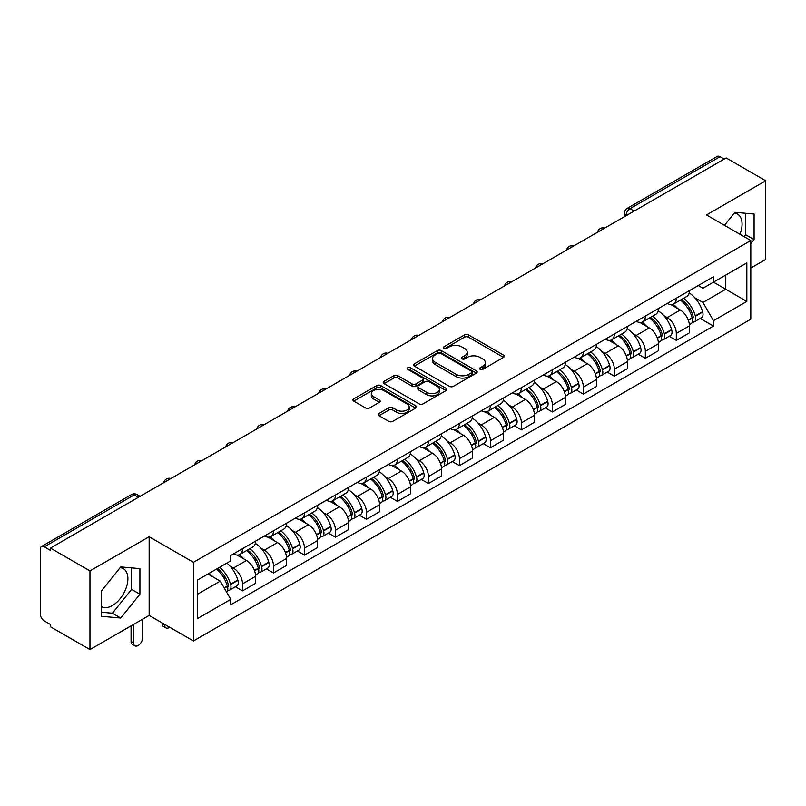 <?xml version="1.0" encoding="UTF-8"?>
<svg xmlns="http://www.w3.org/2000/svg" width="806" height="806" viewBox="0 0 806 806"><rect width="100%" height="100%" fill="white"/><g stroke="black" fill="none" stroke-linecap="round" stroke-linejoin="round"><path stroke-width="1.21" d="M480.124 369.339A1.934 1.118 0 0 0 482.854 369.339L503.569 357.38A2.761 1.592 0 0 0 504.375 356.252A2.761 1.592 0 0 0 503.569 355.134L468.477 334.873A2.761 1.592 0 0 0 464.578 334.873L443.864 346.832A1.934 1.118 0 0 0 443.3 347.618A1.934 1.118 0 0 0 443.864 348.404A1.934 1.118 0 0 0 446.595 348.404L449.274 346.852A8.826 5.098 0 0 1 461.747 346.852L464.669 348.545A8.826 5.098 0 0 1 467.258 352.151A8.826 5.098 0 0 1 464.669 355.748L461.989 357.3A1.934 1.118 0 0 0 461.425 358.086A1.934 1.118 0 0 0 461.989 358.872A1.934 1.118 0 0 0 464.719 358.872L467.399 357.33A8.826 5.098 0 0 1 479.882 357.33L482.804 359.013A8.826 5.098 0 0 1 485.393 362.619A8.826 5.098 0 0 1 482.804 366.216L480.124 367.768A1.934 1.118 0 0 0 479.56 368.554A1.934 1.118 0 0 0 480.124 369.339L480.124 367.768M734.286 213.106A21.913 12.654 -60 0 1 737.52 214.094A21.913 12.654 -60 0 1 739.989 234.274M120.124 567.686A21.913 12.654 -60 0 1 123.358 568.683A21.913 12.654 -60 0 1 126.713 586.234A21.913 12.654 -60 0 1 112.407 605.548A21.913 12.654 -60 0 1 101.576 606.706M378.981 413.438A2.761 1.592 0 0 0 378.175 414.566A2.761 1.592 0 0 0 378.981 415.695L388.835 421.377A2.761 1.592 0 0 0 392.734 421.377L415.735 408.088A2.761 1.592 0 0 0 416.541 406.97A2.761 1.592 0 0 0 415.735 405.841L380.644 385.58A2.761 1.592 0 0 0 376.745 385.58L353.733 398.859A2.761 1.592 0 0 0 352.927 399.988A2.761 1.592 0 0 0 353.733 401.116L365.632 407.977A2.761 1.592 0 0 0 369.531 407.977L379.374 402.295A2.761 1.592 0 0 0 380.18 401.166A2.761 1.592 0 0 0 379.374 400.048L373.48 396.643A7.375 4.262 0 0 1 371.314 393.63A7.375 4.262 0 0 1 375.868 389.691A7.375 4.262 0 0 1 383.908 390.618L407.01 403.957A7.375 4.262 0 0 1 409.176 406.97A7.375 4.262 0 0 1 404.622 410.899A7.375 4.262 0 0 1 396.582 409.982L392.734 407.755A2.761 1.592 0 0 0 388.835 407.755L378.981 413.438L378.981 415.695M193.44 562.316L149.15 536.736L89.96 570.91L50.425 548.09L726.176 157.956L765.7 180.776L706.509 214.95L750.799 240.52L193.44 562.316L193.44 640.982L750.799 319.196L750.799 240.52M449.466 386.366A2.761 1.592 0 0 0 453.365 386.366L476.376 373.087A2.761 1.592 0 0 0 477.182 371.959A2.761 1.592 0 0 0 476.376 370.831L441.275 350.57A2.761 1.592 0 0 0 437.376 350.57L414.375 363.859A2.761 1.592 0 0 0 413.559 364.977A2.761 1.592 0 0 0 414.375 366.105L449.466 386.366M408.42 369.763A1.934 1.118 0 0 1 410.375 370.035L410.375 367.738L446.05 388.341A2.761 1.592 0 0 1 446.856 389.459A2.761 1.592 0 0 1 446.05 390.588L423.049 403.866A2.761 1.592 0 0 1 419.15 403.866L384.049 383.606L384.049 381.359A2.761 1.592 0 0 0 383.243 382.487A2.761 1.592 0 0 0 384.049 383.606M384.049 381.359L393.902 375.677A2.761 1.592 0 0 1 397.801 375.677L412.027 383.888A2.761 1.592 0 0 0 415.926 383.888L422.465 380.12A2.761 1.592 0 0 0 423.271 378.991A2.761 1.592 0 0 0 422.465 377.873L407.645 369.309A1.934 1.118 0 0 1 407.08 368.523A1.934 1.118 0 0 1 408.269 367.496A1.934 1.118 0 0 1 410.375 367.738M89.96 570.91L89.96 649.586L50.425 626.766L50.425 624.469L44.27 620.912A5.622 3.244 -120 0 1 40.3 614.031L40.3 549.128A5.622 3.244 -120 0 1 41.459 546.549L131.438 494.602A5.622 3.244 60 0 1 134.249 494.884L44.27 546.831A5.622 3.244 -120 0 0 41.459 546.549M750.799 268.045L765.7 259.451L765.7 180.776M89.96 649.586L149.15 615.411L193.44 640.982M50.425 548.09L50.425 550.387L44.27 546.831M634.211 211.051L630.04 208.643A5.622 3.244 60 0 0 627.229 208.361L717.209 156.414A5.622 3.244 60 0 1 720.01 156.696L630.04 208.643A5.622 3.244 120 0 0 626.061 215.524L626.061 215.756M724.191 159.104L720.01 156.696M676.315 298.21A12.926 7.456 60 0 1 673.645 304.013L686.752 296.437A12.926 7.456 -120 0 0 689.422 290.644M663.872 315.68L667.177 317.584A12.926 7.456 60 0 1 676.315 333.412L689.422 325.846A12.926 7.456 -120 0 0 680.284 310.018L670.904 304.608M689.422 325.846L689.422 332.838L676.315 340.414L669.212 336.304M673.645 304.013A12.926 7.456 60 0 1 667.277 303.429M676.315 333.412L676.315 340.414M645.334 316.103A12.926 7.456 60 0 1 642.654 321.896L655.762 314.33A12.926 7.456 -120 0 0 658.442 308.527M638.221 354.197L645.334 358.297L658.442 350.731L658.442 343.739A12.926 7.456 -120 0 0 649.304 327.911L639.924 322.491M642.654 321.896A12.926 7.456 60 0 1 636.297 321.312M632.891 333.573L636.196 335.477A12.926 7.456 60 0 1 645.334 351.305L645.334 358.297M614.343 333.986A12.926 7.456 60 0 1 611.663 339.789L624.781 332.223A12.926 7.456 -120 0 0 627.451 326.42M607.23 372.09L614.343 376.19L627.451 368.624L627.451 361.622A12.926 7.456 -120 0 0 618.313 345.804L608.933 340.384M611.663 339.789A12.926 7.456 60 0 1 605.306 339.205M601.901 351.456L605.205 353.371A12.926 7.456 60 0 1 614.343 369.198L614.343 376.19M583.353 351.879A12.926 7.456 60 0 1 580.683 357.683L593.79 350.106A12.926 7.456 -120 0 0 596.47 344.313M576.25 389.973L583.353 394.084L596.47 386.507L596.47 379.515A12.926 7.456 -120 0 0 587.332 363.687L577.942 358.277M580.683 357.683A12.926 7.456 60 0 1 574.315 357.098M570.91 369.35L574.225 371.254A12.926 7.456 60 0 1 583.353 387.082L583.353 394.084M552.372 369.773A12.926 7.456 60 0 1 549.692 375.566L562.8 367.999A12.926 7.456 -120 0 0 565.48 362.196M545.259 407.866L552.372 411.967L565.48 404.4L565.48 397.408A12.926 7.456 -120 0 0 556.342 381.581L546.962 376.16M549.692 375.566A12.926 7.456 60 0 1 543.335 374.981M539.929 387.243L543.234 389.147A12.926 7.456 60 0 1 552.372 404.975L552.372 411.967M521.381 387.656A12.926 7.456 60 0 1 518.711 393.459L531.819 385.893A12.926 7.456 -120 0 0 534.489 380.089M514.278 425.759L521.381 429.86L534.489 422.294L534.489 415.292A12.926 7.456 -120 0 0 525.361 399.474L515.971 394.053M518.711 393.459A12.926 7.456 60 0 1 512.344 392.875M508.939 405.126L512.243 407.04A12.926 7.456 60 0 1 521.381 422.868L521.381 429.86M490.401 405.549A12.926 7.456 60 0 1 487.721 411.352L500.828 403.776A12.926 7.456 -120 0 0 503.508 397.983M483.288 443.643L490.401 447.753L503.508 440.177L503.508 433.185A12.926 7.456 -120 0 0 494.37 417.357L484.99 411.947M487.721 411.352A12.926 7.456 60 0 1 481.363 410.768M477.958 423.019L481.263 424.923A12.926 7.456 60 0 1 490.401 440.751L490.401 447.753M459.41 423.442A12.926 7.456 60 0 1 456.73 429.235L469.848 421.669A12.926 7.456 -120 0 0 472.518 415.866M452.297 461.536L459.41 465.636L472.518 458.07L472.518 451.078A12.926 7.456 -120 0 0 463.379 435.25L454 429.83M456.73 429.235A12.926 7.456 60 0 1 450.373 428.651M446.967 440.912L450.272 442.816A12.926 7.456 60 0 1 459.41 458.644L459.41 465.636M428.419 441.325A12.926 7.456 60 0 1 425.749 447.129L438.857 439.562A12.926 7.456 -120 0 0 441.537 433.759M421.316 479.429L428.429 483.529L441.537 475.963L441.537 468.961A12.926 7.456 -120 0 0 432.399 453.143L423.009 447.723M425.749 447.129A12.926 7.456 60 0 1 419.392 446.544M415.987 458.795L419.291 460.71A12.926 7.456 60 0 1 428.429 476.537L428.429 483.529M397.439 459.219A12.926 7.456 60 0 1 394.759 465.022L407.876 457.445A12.926 7.456 -120 0 0 410.546 451.652M390.326 497.312L397.439 501.423L410.546 493.846L410.546 486.854A12.926 7.456 -120 0 0 401.408 471.026L392.028 465.616M394.759 465.022A12.926 7.456 60 0 1 388.401 464.437M384.996 476.689L388.301 478.593A12.926 7.456 60 0 1 397.439 494.421L397.439 501.423M366.448 477.112A12.926 7.456 60 0 1 363.778 482.905L376.886 475.339A12.926 7.456 -120 0 0 379.566 469.535M359.345 515.205L366.448 519.306L379.566 511.739L379.566 504.747A12.926 7.456 -120 0 0 370.428 488.92L361.038 483.499M363.778 482.905A12.926 7.456 60 0 1 357.411 482.32M354.005 494.582L357.31 496.486A12.926 7.456 60 0 1 366.448 512.314L366.448 519.306M335.467 494.995A12.926 7.456 60 0 1 332.787 500.798L345.895 493.232A12.926 7.456 -120 0 0 348.575 487.429M328.354 533.098L335.467 537.199L348.575 529.633L348.575 522.631A12.926 7.456 -120 0 0 339.437 506.813L330.057 501.392M332.787 500.798A12.926 7.456 60 0 1 326.43 500.214M323.025 512.465L326.329 514.379A12.926 7.456 60 0 1 335.467 530.207L335.467 537.199M304.477 512.888A12.926 7.456 60 0 1 301.807 518.691L314.914 511.115A12.926 7.456 -120 0 0 317.584 505.322M297.374 550.982L304.477 555.092L317.584 547.516L317.584 540.524A12.926 7.456 -120 0 0 308.456 524.696L299.066 519.286M301.807 518.691A12.926 7.456 60 0 1 295.439 518.107M292.034 530.358L295.339 532.262A12.926 7.456 60 0 1 304.477 548.09L304.477 555.092M273.496 530.781A12.926 7.456 60 0 1 270.816 536.574L283.924 529.008A12.926 7.456 -120 0 0 286.604 523.205M266.383 568.875L273.496 572.975L286.604 565.409L286.604 558.417A12.926 7.456 -120 0 0 277.466 542.589L268.086 537.169M270.816 536.574A12.926 7.456 60 0 1 264.459 535.99M261.053 548.251L264.358 550.155A12.926 7.456 60 0 1 273.496 565.983L273.496 572.975M242.505 548.664A12.926 7.456 60 0 1 239.825 554.468L252.943 546.901A12.926 7.456 -120 0 0 255.613 541.098M235.392 586.768L242.505 590.869L255.613 583.302L255.613 576.3A12.926 7.456 -120 0 0 246.475 560.482L237.095 555.062M239.825 554.468A12.926 7.456 60 0 1 233.468 553.883M230.063 566.134L233.367 568.049A12.926 7.456 60 0 1 242.505 583.876L242.505 590.869M698.268 285.536L702.933 288.236L746.83 262.887L725.773 275.048L725.773 289.263L702.933 302.452L694.863 297.787M197.42 594.304L220.26 581.116L230.788 599.352L197.42 618.625L197.42 580.088L230.788 560.825L230.788 555.435L713.461 276.76L713.461 282.15L746.83 301.424L713.461 320.687L702.933 302.452M746.83 262.887L746.83 301.424M230.788 599.352L230.788 604.742L713.461 326.077L713.461 320.687M750.799 243.674L754.084 239.604L754.084 214.043L734.911 212.331L724.473 225.317M149.15 536.736L149.15 615.411M101.576 616.318L120.749 618.031L139.912 594.183L139.912 568.633L120.749 566.92L101.576 590.758L101.576 616.318M220.26 581.116L207.948 574.013M700.192 318.42L713.461 326.077M744.19 236.712L745.741 234.788L745.741 213.298M745.741 234.788L754.084 239.604M101.576 612.248L112.407 613.215L131.569 589.367L131.569 567.887M112.407 613.215L120.749 618.031M131.569 589.367L139.912 594.183M480.9 369.611L482.804 368.513A8.826 5.098 0 0 0 485.393 364.906L485.393 362.619M467.258 352.151L467.258 354.439A8.826 5.098 0 0 1 464.669 358.045L462.765 359.144M503.528 357.401L468.477 337.16A2.761 1.592 0 0 0 464.578 337.16L444.63 348.676M476.336 373.107L441.275 352.867A2.761 1.592 0 0 0 437.376 352.867L414.405 366.125L414.375 363.859M471.5 372.745A1.934 1.118 0 0 0 472.064 371.959A1.934 1.118 0 0 0 471.5 371.173L440.691 353.381A1.934 1.118 0 0 0 437.96 353.381L435.139 355.023A8.826 5.098 0 0 0 432.55 358.62A8.826 5.098 0 0 0 435.139 362.226L456.196 374.377A8.826 5.098 0 0 0 468.669 374.377L471.5 372.745L471.5 375.042A1.934 1.118 0 0 0 472.064 374.256L472.064 371.959M432.55 358.62L432.55 360.917A8.826 5.098 0 0 0 435.139 364.514L435.139 362.226M471.5 375.042L468.669 376.674A8.826 5.098 0 0 1 456.196 376.674L435.139 364.514M384.089 383.626L393.902 377.964L393.902 375.677M423.271 378.991L423.271 381.288A2.761 1.592 0 0 1 422.465 382.417L415.926 386.185A2.761 1.592 0 0 1 412.027 386.185L397.801 377.964A2.761 1.592 0 0 0 393.902 377.964M410.375 370.035L446.02 390.608M426.797 392.421A7.375 4.262 0 0 0 434.837 393.338A7.375 4.262 0 0 0 439.391 389.409A7.375 4.262 0 0 0 437.235 386.396L429.094 381.691A2.761 1.592 0 0 0 425.195 381.691L418.657 385.47A2.761 1.592 0 0 0 417.851 386.588A2.761 1.592 0 0 0 418.657 387.716L426.797 392.421L426.797 394.708A7.375 4.262 0 0 0 434.837 395.635A7.375 4.262 0 0 0 439.391 391.696L439.391 389.409M417.851 386.588L417.851 388.885A2.761 1.592 0 0 0 418.657 390.013L418.657 387.716M426.797 394.708L418.657 390.013M409.176 406.97L409.176 409.257A7.375 4.262 0 0 1 404.622 413.196A7.375 4.262 0 0 1 396.582 412.269L392.734 410.053A2.761 1.592 0 0 0 388.835 410.053L379.022 415.715M371.314 393.63L371.314 395.917A7.375 4.262 0 0 0 373.48 398.93L373.48 396.643M379.334 402.315L373.48 398.93M415.695 408.118L380.644 387.877A2.761 1.592 0 0 0 376.745 387.877L353.774 401.136M681.191 299.651A17.702 10.216 60 0 1 681.282 299.701A17.702 10.216 60 0 1 692.928 315.579L693.029 315.942A3.446 1.985 60 0 1 692.485 318.652A3.446 1.985 60 0 1 692.404 318.692M680.415 300.094A21.349 12.322 60 0 1 692.153 317.705L692.253 318.078A7.093 4.09 60 0 1 691.135 323.649L689.372 324.667M692.344 322.078A7.093 4.09 -120 0 0 694.309 321.816A7.093 4.09 -120 0 0 695.437 316.244L695.326 315.871A21.349 12.322 -120 0 0 683.599 298.26M689.16 292.91A21.349 12.322 60 0 1 702.58 311.69L702.681 312.053A7.093 4.09 60 0 1 701.563 317.624L694.309 321.816M673.141 304.255A21.349 12.322 60 0 1 677.594 308.466M687.971 308.497L690.702 310.068M650.21 317.534A17.702 10.216 60 0 1 650.291 317.584A17.702 10.216 60 0 1 661.938 333.472L662.048 333.835A3.446 1.985 60 0 1 661.504 336.535A3.446 1.985 60 0 1 661.424 336.576M649.435 317.987A21.349 12.322 60 0 1 661.162 335.598L661.273 335.971A7.093 4.09 60 0 1 660.144 341.532L658.381 342.55M661.363 339.971A7.093 4.09 -120 0 0 663.328 339.699A7.093 4.09 -120 0 0 664.446 334.127L664.346 333.765A21.349 12.322 -120 0 0 652.608 316.154M658.17 310.794A21.349 12.322 60 0 1 671.589 329.583L671.7 329.946A7.093 4.09 60 0 1 670.572 335.518L663.328 339.699M642.15 322.148A21.349 12.322 60 0 1 646.614 326.359M656.991 326.39L659.711 327.951M619.22 335.427A17.702 10.216 60 0 1 619.31 335.477A17.702 10.216 60 0 1 630.957 351.356L631.058 351.728A3.446 1.985 60 0 1 630.514 354.428A3.446 1.985 60 0 1 630.433 354.469M618.444 335.87A21.349 12.322 60 0 1 630.181 353.491L630.282 353.854A7.093 4.09 60 0 1 629.164 359.426L627.4 360.443M630.373 357.854A7.093 4.09 -120 0 0 632.337 357.592A7.093 4.09 -120 0 0 633.466 352.021L633.355 351.658A21.349 12.322 -120 0 0 621.628 334.037M627.189 328.687A21.349 12.322 60 0 1 640.609 347.467L640.71 347.839A7.093 4.09 60 0 1 639.591 353.401L632.337 357.592M611.16 340.041A21.349 12.322 60 0 1 615.623 344.243M626 344.273L628.72 345.845M588.229 353.32A17.702 10.216 60 0 1 588.32 353.371A17.702 10.216 60 0 1 599.966 369.249L600.067 369.611A3.446 1.985 60 0 1 599.523 372.322A3.446 1.985 60 0 1 599.452 372.362M587.463 353.763A21.349 12.322 60 0 1 599.19 371.375L599.291 371.747A7.093 4.09 60 0 1 598.173 377.319L596.41 378.336M599.392 375.747A7.093 4.09 -120 0 0 601.357 375.485A7.093 4.09 -120 0 0 602.475 369.914L602.374 369.541A21.349 12.322 -120 0 0 590.637 351.93M596.198 346.58A21.349 12.322 60 0 1 609.618 365.36L609.729 365.723A7.093 4.09 60 0 1 608.601 371.294L601.357 375.485M580.179 357.924A21.349 12.322 60 0 1 584.632 362.136M595.019 362.166L597.74 363.738M557.248 371.203A17.702 10.216 60 0 1 557.339 371.254A17.702 10.216 60 0 1 568.976 387.142L569.086 387.505A3.446 1.985 60 0 1 568.542 390.205A3.446 1.985 60 0 1 568.462 390.245M556.472 371.657A21.349 12.322 60 0 1 568.21 389.268L568.311 389.641A7.093 4.09 60 0 1 567.192 395.202L565.429 396.22M568.401 393.64A7.093 4.09 -120 0 0 570.366 393.368A7.093 4.09 -120 0 0 571.484 387.797L571.383 387.434A21.349 12.322 -120 0 0 559.646 369.823M565.207 364.463A21.349 12.322 60 0 1 578.637 383.253L578.738 383.616A7.093 4.09 60 0 1 577.62 389.187L570.366 393.368M549.188 375.818A21.349 12.322 60 0 1 553.651 380.029M564.029 380.059L566.749 381.621M526.258 389.096A17.702 10.216 60 0 1 526.348 389.147A17.702 10.216 60 0 1 537.995 405.025L538.096 405.398A3.446 1.985 60 0 1 537.552 408.098A3.446 1.985 60 0 1 537.481 408.138M525.482 389.54A21.349 12.322 60 0 1 537.219 407.161L537.32 407.524A7.093 4.09 60 0 1 536.202 413.095L534.438 414.113M537.421 411.523A7.093 4.09 -120 0 0 539.385 411.262A7.093 4.09 -120 0 0 540.504 405.69L540.393 405.327A21.349 12.322 -120 0 0 528.665 387.706M534.227 382.356A21.349 12.322 60 0 1 547.647 401.136L547.748 401.509A7.093 4.09 60 0 1 546.629 407.07L539.385 411.262M518.208 393.711A21.349 12.322 60 0 1 522.661 397.912M533.048 397.942L535.768 399.514M495.277 406.99A17.702 10.216 60 0 1 495.368 407.04A17.702 10.216 60 0 1 507.004 422.918L507.115 423.281A3.446 1.985 60 0 1 506.571 425.991A3.446 1.985 60 0 1 506.49 426.031M494.501 407.433A21.349 12.322 60 0 1 506.228 425.044L506.339 425.417A7.093 4.09 60 0 1 505.221 430.988L503.448 432.006M506.43 429.417A7.093 4.09 -120 0 0 508.395 429.155A7.093 4.09 -120 0 0 509.513 423.583L509.412 423.21A21.349 12.322 -120 0 0 497.675 405.599M503.236 400.25A21.349 12.322 60 0 1 516.656 419.029L516.767 419.392A7.093 4.09 60 0 1 515.649 424.964L508.395 429.155M487.217 411.594A21.349 12.322 60 0 1 491.68 415.805M502.057 415.836L504.778 417.407M464.286 424.873A17.702 10.216 60 0 1 464.377 424.923A17.702 10.216 60 0 1 476.024 440.811L476.124 441.174A3.446 1.985 60 0 1 475.58 443.874A3.446 1.985 60 0 1 475.5 443.915M463.51 425.326A21.349 12.322 60 0 1 475.248 442.937L475.349 443.31A7.093 4.09 60 0 1 474.23 448.871L472.467 449.889M475.439 447.31A7.093 4.09 -120 0 0 477.404 447.038A7.093 4.09 -120 0 0 478.532 441.466L478.421 441.104A21.349 12.322 -120 0 0 466.694 423.493M472.256 418.133A21.349 12.322 60 0 1 485.675 436.923L485.776 437.285A7.093 4.09 60 0 1 484.658 442.857L477.404 447.038M456.236 429.487A21.349 12.322 60 0 1 460.689 433.699M471.067 433.729L473.797 435.29M433.306 442.766A17.702 10.216 60 0 1 433.386 442.816A17.702 10.216 60 0 1 445.033 458.695L445.144 459.067A3.446 1.985 60 0 1 444.6 461.767A3.446 1.985 60 0 1 444.519 461.808M432.53 443.209A21.349 12.322 60 0 1 444.257 460.831L444.368 461.193A7.093 4.09 60 0 1 443.24 466.765L441.476 467.782M444.459 465.193A7.093 4.09 -120 0 0 446.423 464.931A7.093 4.09 -120 0 0 447.542 459.36L447.441 458.997A21.349 12.322 -120 0 0 435.703 441.376M441.265 436.026A21.349 12.322 60 0 1 454.685 454.806L454.796 455.178A7.093 4.09 60 0 1 453.667 460.74L446.423 464.931M425.246 447.38A21.349 12.322 60 0 1 429.709 451.582M440.086 451.612L442.806 453.184M402.315 460.659A17.702 10.216 60 0 1 402.406 460.71A17.702 10.216 60 0 1 414.052 476.588L414.153 476.951A3.446 1.985 60 0 1 413.609 479.661A3.446 1.985 60 0 1 413.528 479.701M401.539 461.103A21.349 12.322 60 0 1 413.276 478.714L413.377 479.086A7.093 4.09 60 0 1 412.259 484.658L410.496 485.675M413.468 483.086A7.093 4.09 -120 0 0 415.433 482.824A7.093 4.09 -120 0 0 416.551 477.253L416.45 476.88A21.349 12.322 -120 0 0 404.723 459.269M410.284 453.919A21.349 12.322 60 0 1 423.704 472.699L423.805 473.062A7.093 4.09 60 0 1 422.687 478.633L415.433 482.824M394.255 465.264A21.349 12.322 60 0 1 398.718 469.475M409.095 469.505L411.816 471.077M371.324 478.542A17.702 10.216 60 0 1 371.415 478.593A17.702 10.216 60 0 1 383.062 494.481L383.162 494.844A3.446 1.985 60 0 1 382.618 497.544A3.446 1.985 60 0 1 382.548 497.584M370.559 478.996A21.349 12.322 60 0 1 382.286 496.607L382.387 496.98A7.093 4.09 60 0 1 381.268 502.541L379.505 503.559M382.487 500.979A7.093 4.09 -120 0 0 384.452 500.707A7.093 4.09 -120 0 0 385.57 495.136L385.47 494.773A21.349 12.322 -120 0 0 373.732 477.162M379.294 471.802A21.349 12.322 60 0 1 392.713 490.592L392.824 490.955A7.093 4.09 60 0 1 391.696 496.526L384.452 500.707M363.274 483.157A21.349 12.322 60 0 1 367.727 487.368M378.115 487.398L380.835 488.96M340.344 496.436A17.702 10.216 60 0 1 340.434 496.486A17.702 10.216 60 0 1 352.071 512.364L352.182 512.737A3.446 1.985 60 0 1 351.638 515.437A3.446 1.985 60 0 1 351.557 515.477M339.568 496.879A21.349 12.322 60 0 1 351.305 514.5L351.406 514.863A7.093 4.09 60 0 1 350.288 520.434L348.524 521.452M351.497 518.863A7.093 4.09 -120 0 0 353.461 518.601A7.093 4.09 -120 0 0 354.58 513.029L354.479 512.666A21.349 12.322 -120 0 0 342.741 495.045M348.303 489.695A21.349 12.322 60 0 1 361.733 508.475L361.834 508.848A7.093 4.09 60 0 1 360.715 514.409L353.461 518.601M332.284 501.05A21.349 12.322 60 0 1 336.747 505.251M347.124 505.281L349.844 506.853M309.353 514.329A17.702 10.216 60 0 1 309.444 514.379A17.702 10.216 60 0 1 321.09 530.257L321.191 530.62A3.446 1.985 60 0 1 320.647 533.33A3.446 1.985 60 0 1 320.576 533.37M308.577 514.772A21.349 12.322 60 0 1 320.314 532.383L320.415 532.756A7.093 4.09 60 0 1 319.297 538.327L317.534 539.345M320.506 536.756A7.093 4.09 -120 0 0 322.481 536.494A7.093 4.09 -120 0 0 323.599 530.922L323.488 530.55A21.349 12.322 -120 0 0 311.761 512.938M317.322 507.589A21.349 12.322 60 0 1 330.742 526.368L330.843 526.731A7.093 4.09 60 0 1 329.725 532.303L322.481 536.494M301.303 518.933A21.349 12.322 60 0 1 305.756 523.144M316.133 523.175L318.864 524.746M278.372 532.212A17.702 10.216 60 0 1 278.463 532.262A17.702 10.216 60 0 1 290.1 548.151L290.21 548.513A3.446 1.985 60 0 1 289.666 551.213A3.446 1.985 60 0 1 289.586 551.254M277.596 532.665A21.349 12.322 60 0 1 289.324 550.276L289.435 550.649A7.093 4.09 60 0 1 288.316 556.211L286.543 557.228M289.525 554.649A7.093 4.09 -120 0 0 291.49 554.377A7.093 4.09 -120 0 0 292.608 548.805L292.507 548.443A21.349 12.322 -120 0 0 280.77 530.832M286.332 525.472A21.349 12.322 60 0 1 299.751 544.262L299.862 544.624A7.093 4.09 60 0 1 298.744 550.196L291.49 554.377M270.312 536.826A21.349 12.322 60 0 1 274.775 541.038M285.153 541.068L287.873 542.629M247.382 550.105A17.702 10.216 60 0 1 247.472 550.155A17.702 10.216 60 0 1 259.119 566.034L259.22 566.406A3.446 1.985 60 0 1 258.676 569.107A3.446 1.985 60 0 1 258.595 569.147M164.646 624.358L164.646 625.043A6.317 3.647 120 0 0 165.955 627.934A6.317 3.647 120 0 0 169.673 627.259M165.955 627.934L163.366 626.443A6.317 3.647 -60 0 1 162.056 623.552L162.056 622.867M246.606 550.548A21.349 12.322 60 0 1 258.343 568.17L258.444 568.532A7.093 4.09 60 0 1 257.326 574.104L255.562 575.121M258.535 572.532A7.093 4.09 -120 0 0 260.499 572.27A7.093 4.09 -120 0 0 261.628 566.699L261.517 566.336A21.349 12.322 -120 0 0 249.789 548.715M255.351 543.365A21.349 12.322 60 0 1 268.771 562.145L268.872 562.517A7.093 4.09 60 0 1 267.753 568.079L260.499 572.27M239.332 554.719A21.349 12.322 60 0 1 243.785 558.921M254.162 558.951L256.882 560.523M217.348 568.583A17.702 10.216 60 0 1 228.128 583.927L228.239 584.29A3.446 1.985 60 0 1 227.695 587A3.446 1.985 60 0 1 227.614 587.04M133.655 624.358L133.655 642.936A6.317 3.647 120 0 0 134.965 645.828A6.317 3.647 120 0 0 139.841 644.135A6.317 3.647 120 0 0 142.591 637.778L142.591 619.189M134.965 645.828L132.386 644.337A6.317 3.647 -60 0 1 131.076 641.445L131.076 625.849M216.451 569.096A21.349 12.322 60 0 1 227.352 586.053L227.463 586.425A7.093 4.09 60 0 1 226.486 591.906M227.554 590.425A7.093 4.09 -120 0 0 229.519 590.163A7.093 4.09 -120 0 0 230.637 584.592L230.536 584.219A21.349 12.322 -120 0 0 219.635 567.263M226.879 563.082A21.349 12.322 60 0 1 237.78 580.038L237.891 580.401A7.093 4.09 60 0 1 236.763 585.972L229.519 590.163M209.197 573.288A21.349 12.322 60 0 1 212.804 576.814M223.181 576.844L225.902 578.416M626.262 215.635L626.061 215.524A5.622 3.244 0 0 1 624.418 213.227L624.418 216.703M273.496 565.983L286.604 558.417M304.477 548.09L317.584 540.524M335.467 530.207L348.575 522.631M366.448 512.314L379.566 504.747M397.439 494.421L410.546 486.854M428.429 476.537L441.537 468.961M459.41 458.644L472.518 451.078M490.401 440.751L503.508 433.185M521.381 422.868L534.489 415.292M552.372 404.975L565.48 397.408M583.353 387.082L596.47 379.515M614.343 369.198L627.451 361.622M645.334 351.305L658.442 343.739M242.505 583.876L255.613 576.3M233.367 568.049L246.475 560.482M264.358 550.155L277.466 542.589M295.339 532.262L308.456 524.696M326.329 514.379L339.437 506.813M357.31 496.486L370.428 488.92M388.301 478.593L401.408 471.026M419.291 460.71L432.399 453.143M450.272 442.816L463.379 435.25M481.263 424.923L494.37 417.357M512.243 407.04L525.361 399.474M543.234 389.147L556.342 381.581M574.225 371.254L587.332 363.687M605.205 353.371L618.313 345.804M636.196 335.477L649.304 327.911M667.177 317.584L680.284 310.018M604.258 228.34A5.622 3.244 120 0 0 601.78 229.77M573.278 246.233A5.622 3.244 120 0 0 570.799 247.664M542.287 264.116A5.622 3.244 120 0 0 539.808 265.557M511.306 282.009A5.622 3.244 120 0 0 508.818 283.44M480.316 299.903A5.622 3.244 120 0 0 477.837 301.333M449.325 317.786A5.622 3.244 120 0 0 446.846 319.226M418.344 335.679A5.622 3.244 120 0 0 415.866 337.11M387.354 353.572A5.622 3.244 120 0 0 384.875 355.003M356.373 371.455A5.622 3.244 120 0 0 353.894 372.896M325.382 389.348A5.622 3.244 120 0 0 322.904 390.779M294.402 407.242A5.622 3.244 120 0 0 291.913 408.672M263.411 425.125A5.622 3.244 120 0 0 260.932 426.565M232.42 443.018A5.622 3.244 120 0 0 229.942 444.449M201.44 460.911A5.622 3.244 120 0 0 198.961 462.342M170.449 478.794A5.622 3.244 120 0 0 167.97 480.235M138.42 497.292L134.249 494.884A5.622 3.244 120 0 1 137.06 494.602A5.622 5.622 0 0 0 131.438 494.602M482.804 368.513L482.804 366.216M461.989 358.872L461.989 357.3M464.669 358.045L464.669 355.748M443.864 348.404L443.864 346.832M464.578 337.16L464.578 334.873M468.477 337.16L468.477 334.873M503.569 357.38L503.569 355.134M437.376 352.867L437.376 350.57M441.275 352.867L441.275 350.57M476.376 373.087L476.376 370.831M456.196 376.674L456.196 374.377M468.669 376.674L468.669 374.377M397.801 377.964L397.801 375.677M412.027 386.185L412.027 383.888M415.926 386.185L415.926 383.888M422.465 382.417L422.465 380.12M446.05 390.588L446.05 388.341M388.835 410.053L388.835 407.755M392.734 410.053L392.734 407.755M396.582 412.269L396.582 409.982M379.374 402.295L379.374 400.048M353.733 401.116L353.733 398.859M376.745 387.877L376.745 385.58M380.644 387.877L380.644 385.58M415.735 408.088L415.735 405.841M688.374 320.314L692.253 318.078M695.437 316.244L702.681 312.053M695.326 315.871L702.58 311.69M692.142 317.685L693.2 317.07M688.243 319.972L692.153 317.705M657.384 338.208L661.273 335.971M664.446 334.127L671.7 329.946M664.346 333.765L671.589 329.583M661.162 335.568L662.21 334.964M657.253 337.855L661.162 335.598M626.403 356.101L630.282 353.854M633.466 352.021L640.71 347.839M633.355 351.658L640.609 347.467M626.272 355.748L631.229 352.857M595.412 373.984L599.291 371.747M602.475 369.914L609.729 365.723M602.374 369.541L609.618 365.36M599.18 371.354L600.238 370.74M595.281 373.641L599.19 371.375M564.422 391.877L568.311 389.641M571.484 387.797L578.738 383.616M571.383 387.434L578.637 383.253M568.2 389.238L569.258 388.633M564.291 391.525L568.21 389.268M533.441 409.77L537.32 407.524M540.504 405.69L547.748 401.509M540.393 405.327L547.647 401.136M537.209 407.131L538.267 406.526M533.31 409.418L537.219 407.161M502.45 427.654L506.339 425.417M509.513 423.583L516.767 419.392M509.412 423.21L516.656 419.029M506.228 425.024L507.276 424.409M502.319 427.311L506.228 425.044M471.47 445.547L475.349 443.31M478.532 441.466L485.776 437.285M478.421 441.104L485.675 436.923M475.238 442.907L476.296 442.303M471.339 445.194L475.248 442.937M440.479 463.44L444.368 461.193M447.542 459.36L454.796 455.178M447.441 458.997L454.685 454.806M444.247 460.8L445.305 460.196M440.348 463.087L444.257 460.831M409.498 481.323L413.377 479.086M416.551 477.253L423.805 473.062M416.45 476.88L423.704 472.699M409.367 480.981L414.324 478.079M378.508 499.216L382.387 496.98M385.57 495.136L392.824 490.955M385.47 494.773L392.713 490.592M378.377 498.864L383.334 495.972M347.517 517.109L351.406 514.863M354.58 513.029L361.834 508.848M354.479 512.666L361.733 508.475M347.386 516.757L352.353 513.865M316.536 534.993L320.415 532.756M323.599 530.922L330.843 526.731M323.488 530.55L330.742 526.368M320.304 532.363L321.362 531.748M316.405 534.65L320.314 532.383M285.546 552.886L289.435 550.649M292.608 548.805L299.862 544.624M292.507 548.443L299.751 544.262M289.324 550.246L290.372 549.642M285.415 552.533L289.324 550.276M162.056 623.552L164.646 625.043M254.565 570.779L258.444 568.532M261.628 566.699L268.872 562.517M261.517 566.336L268.771 562.145M258.333 568.139L259.391 567.535M254.434 570.426L258.343 568.17M131.076 641.445L133.655 642.936M224.36 588.219L227.463 586.425M230.637 584.592L237.891 580.401M230.536 584.219L237.78 580.038M227.342 586.033L228.4 585.418M224.169 587.896L227.352 586.053M604.742 228.068A5.622 5.622 0 0 0 597.528 232.229M573.751 245.951A5.622 5.622 0 0 0 566.547 250.112M542.77 263.844A5.622 5.622 0 0 0 535.557 268.005M511.78 281.737A5.622 5.622 0 0 0 504.566 285.898M480.789 299.62A5.622 5.622 0 0 0 473.585 303.781M449.808 317.514A5.622 5.622 0 0 0 442.595 321.675M418.818 335.407A5.622 5.622 0 0 0 411.614 339.568M387.837 353.29A5.622 5.622 0 0 0 380.623 357.451M356.846 371.183A5.622 5.622 0 0 0 349.643 375.344M325.856 389.076A5.622 5.622 0 0 0 318.652 393.237M294.875 406.959A5.622 5.622 0 0 0 287.661 411.12M263.884 424.853A5.622 5.622 0 0 0 256.681 429.014M232.904 442.746A5.622 5.622 0 0 0 225.69 446.907M201.913 460.629A5.622 5.622 0 0 0 194.709 464.79M170.932 478.522A5.622 5.622 0 0 0 163.719 482.683M140.073 496.335L137.06 494.602M627.229 208.361A5.622 5.622 0 0 0 624.418 213.227"/></g></svg>
